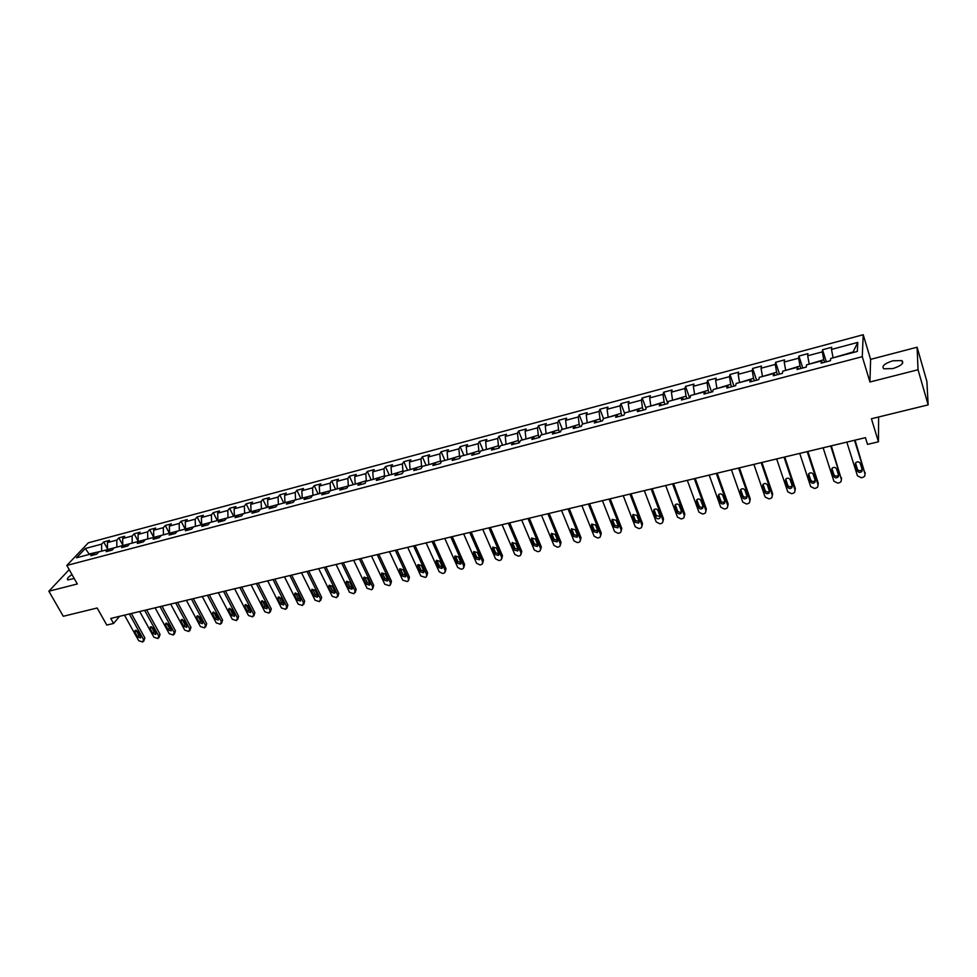 <?xml version="1.0" encoding="UTF-8"?>
<svg xmlns="http://www.w3.org/2000/svg" width="977" height="977" viewBox="0 0 977 977"><rect width="100%" height="100%" fill="white"/><g stroke="black" fill="none" stroke-linecap="round" stroke-linejoin="round"><path stroke-width="1.47" d="M71.993 574.574C68.072 577.138 66.656 578.921 67.767 579.923L74.215 578.506M892.831 368.598C901.282 365.801 904.299 363.139 901.881 360.586L892.795 360.794C884.405 363.566 881.401 366.241 883.806 368.793L892.831 368.598M863.204 334.732L88.357 542.797L66.827 565.439L862.276 356.678L863.204 334.732L870.605 359.365L869.945 381.995L918.038 369.746L917.098 347.226L870.605 359.365M917.098 347.226L926.88 381.421L928.15 404.881L871.411 418.754L878.445 441.787L878.628 416.984M69.208 569.64L48.85 591.219L63.285 616.279L97.163 607.999L106.798 625.06L113.564 623.46L119.548 616.328M918.038 369.746L928.15 404.881M95.673 554.435L92.949 553.446L90.824 555.718L96.699 554.167L98.811 551.907L108.239 549.404L106.151 551.675L112.086 550.112L114.162 547.841L123.7 545.325L121.636 547.596L127.645 546.009L129.685 543.737L139.332 541.197L137.305 543.468L143.375 541.856L145.39 539.585L155.135 537.02L153.145 539.292L159.275 537.668L161.266 535.396L171.122 532.795L169.155 535.066L175.359 533.43L177.313 531.158L187.279 528.52L185.349 530.792L191.626 529.143L193.544 526.859L203.631 524.197L201.726 526.481L208.077 524.796L209.957 522.524L220.155 519.837L218.298 522.109L224.722 520.411L226.566 518.14L236.874 515.416L235.054 517.688L241.551 515.978L243.358 513.694L253.788 510.947L252.005 513.218L258.575 511.484L260.346 509.212L270.898 506.428L269.139 508.699L275.795 506.953L277.529 504.669L288.203 501.848L286.493 504.132L293.21 502.349L294.907 500.077L305.703 497.22L304.042 499.503L310.845 497.708L312.493 495.424L323.424 492.542L321.787 494.814L328.675 493.006L330.287 490.723L341.339 487.804L339.764 490.088L346.725 488.244L348.3 485.972L359.487 483.004L357.936 485.288L364.995 483.432L366.29 480.708L355.396 484.091M92.949 553.446L76.462 557.806L85.292 548.5L101.632 544.14L103.696 541.93L107.47 548.793M822.536 362.785L821.352 360.94L821.12 363.163L830.474 360.696L830.67 358.486L857.33 351.439L857.794 342.414L831.488 349.436L831.683 347.299L822.524 349.742L822.292 351.879L807.686 355.775L807.955 353.637L798.917 356.055L798.624 358.205L784.213 362.04L784.555 359.89L775.64 362.284L775.262 364.433L761.046 368.219L761.462 366.07L752.656 368.427L752.217 370.576L738.185 374.325L738.673 372.164L729.99 374.484L729.477 376.646L715.628 380.346L716.178 378.172L707.604 380.468L707.03 382.63L693.352 386.281L693.975 384.108L685.512 386.379L684.865 388.541L671.382 392.143L672.066 389.97L663.713 392.204L663.004 394.378L649.681 397.932L650.426 395.758L642.182 397.957L641.413 400.143L628.26 403.648L629.066 401.462L620.932 403.648L620.09 405.821L607.108 409.29L607.987 407.104L599.939 409.253L599.048 411.439L586.224 414.859L587.165 412.673L579.214 414.798L578.262 416.984L565.61 420.366L566.599 418.168L558.759 420.269L557.745 422.455L545.239 425.801L546.29 423.603L538.547 425.667L537.484 427.865L525.137 431.162L526.224 428.964L518.579 431.004L517.468 433.202L505.268 436.463L506.416 434.264L498.868 436.279L497.696 438.478L485.642 441.689L486.851 439.491L479.389 441.482L478.168 443.692L466.261 446.868L467.519 444.657L460.143 446.636L458.872 448.834L447.112 451.972L448.419 449.774L441.128 451.716L439.809 453.926L428.195 457.016L429.538 454.818L422.345 456.735L420.977 458.946L409.497 462.011L410.89 459.801L403.782 461.706L402.377 463.916L391.032 466.933L392.473 464.722L385.439 466.603L383.985 468.813L372.774 471.806L374.252 469.595L367.315 471.451L365.813 473.662L354.736 476.617L356.263 474.407L349.387 476.239L347.849 478.461L336.906 481.38L338.469 479.17L331.679 480.977L330.104 483.188L319.284 486.082L320.883 483.859L314.179 485.654L312.555 487.877L301.856 490.723L303.505 488.512L296.874 490.283L295.213 492.493L284.637 495.315L286.322 493.104L279.764 494.863L278.066 497.073L267.613 499.858L269.334 497.647L262.85 499.381L261.115 501.592L250.784 504.352L252.542 502.141L246.131 503.851L244.36 506.062L234.138 508.797L235.933 506.575L229.595 508.272L227.788 510.482L217.688 513.181L219.507 510.971L213.242 512.644L211.398 514.855L201.409 517.529L203.277 515.306L197.073 516.967L195.205 519.178L185.312 521.816L187.218 519.605L181.087 521.242L179.17 523.452L169.4 526.066L171.329 523.855L165.272 525.479L163.33 527.678L153.658 530.267L155.624 528.056L149.628 529.656L147.649 531.867L138.087 534.419L140.077 532.209L134.142 533.796L132.151 536.007L122.687 538.522L124.702 536.312L118.84 537.887L116.813 540.098L107.458 542.589L109.497 540.379L103.696 541.93M821.352 360.94L806.55 364.861L806.269 367.071L797.049 369.501L797.366 367.291L782.76 371.15L782.406 373.373L773.308 375.766L773.686 373.544L759.288 377.354L758.86 379.577L749.884 381.946L750.336 379.711L736.121 383.472L735.62 385.707L726.766 388.04L727.303 385.805L713.271 389.505L712.697 391.753L703.965 394.049L704.564 391.814L690.727 395.465L690.08 397.712L681.457 399.984L682.129 397.737L668.476 401.352L667.755 403.599L659.255 405.846L659.988 403.586L646.505 407.153L645.736 409.4L637.334 411.622L638.128 409.363L624.828 412.88L623.985 415.14L615.693 417.326L616.56 415.066L603.42 418.547L602.516 420.794L594.346 422.956L595.262 420.696L582.292 424.128L581.327 426.387L573.255 428.512L574.244 426.253L561.433 429.636L560.419 431.895L552.445 434.008L553.483 431.736L540.831 435.083L539.756 437.342L531.879 439.418L532.978 437.159L520.497 440.456L519.361 442.728L511.594 444.779L512.742 442.508L500.407 445.768L499.223 448.04L491.541 450.055L492.75 447.796L480.574 451.008L479.328 453.279L471.744 455.282L473.002 453.01L460.973 456.186L459.691 458.457L452.192 460.436L453.511 458.164L441.628 461.303L440.285 463.574L432.884 465.528L434.24 463.257L422.504 466.359L421.111 468.63L413.808 470.56L415.213 468.276L403.611 471.341L402.182 473.625L394.964 475.53L396.418 473.247L384.95 476.275L383.472 478.559L376.34 480.44L377.83 478.156L366.509 481.148M878.445 441.787L867.515 444.376L865.439 437.659L110.743 618.441L113.564 623.46M107.69 549.55L117.069 547.071M110.938 550.417L108.239 549.404M107.458 542.589L107.47 549.147M116.813 540.098L116.837 546.668M122.955 545.52L132.42 543.017M126.387 546.338L123.7 545.325M122.687 538.522L122.736 545.117M132.151 536.007L132.2 542.614M138.38 541.441L147.954 538.913M141.995 542.223L139.332 541.197M138.087 534.419L138.16 541.038M147.649 531.867L147.735 538.498M153.975 537.326L163.66 534.761M157.773 538.071L155.135 537.02M153.658 530.267L153.755 536.91M163.33 527.678L163.44 534.346M169.742 533.161L179.536 530.572M173.723 533.857L171.122 532.795M169.4 526.066L169.522 532.746M179.17 523.452L179.316 530.157M185.679 528.948L195.583 526.322M189.856 529.607L187.279 528.52M185.312 521.816L185.471 528.52M195.205 519.178L195.363 525.907M201.799 524.686L211.814 522.036M206.184 525.308L203.631 524.197M201.409 517.529L201.592 524.258M211.398 514.855L211.594 521.62M218.103 520.375L228.227 517.7M222.683 520.949L220.155 519.837M217.688 513.181L217.883 519.947M227.788 510.482L228.007 517.273M234.59 516.015L244.824 513.316M239.377 516.552L236.874 515.416M234.138 508.797L234.37 515.587M244.36 506.062L244.616 512.888M251.26 511.606L261.616 508.87M256.255 512.095L253.788 510.947M250.784 504.352L251.052 511.179M261.115 501.592L261.396 508.443M268.125 507.161L278.592 504.388M273.328 507.6L270.898 506.428M267.613 499.858L267.906 506.721M278.066 497.073L278.384 503.961M285.174 502.642L295.775 499.845M290.609 503.045L288.203 501.848M284.637 495.315L284.966 502.215M295.213 492.493L295.555 499.418M302.43 498.087L313.141 495.254M308.085 498.429L305.703 497.22M301.856 490.723L302.223 497.647M312.555 487.877L312.933 494.814M319.882 493.47L330.727 490.613M325.756 493.776L323.424 492.542M319.284 486.082L319.674 493.031M330.104 483.188L330.507 490.173M337.541 488.805L348.508 485.911M343.648 489.062L341.339 487.804M336.906 481.38L337.321 488.366M347.849 478.461L348.3 485.471M361.746 484.287L359.487 483.004M354.736 476.617L355.188 483.639M365.813 473.662L366.29 480.708M373.47 479.316L384.498 475.897L384.791 476.532M380.065 479.451L377.83 478.156M372.774 471.806L373.263 478.864M383.985 468.813L384.498 475.897M391.765 474.48L402.915 471.024L403.293 471.854M398.604 474.566L396.418 473.247M391.032 466.933L391.557 474.028M402.377 463.916L402.915 471.024M410.267 469.583L421.563 466.09L422.027 467.14M417.374 469.619L415.213 468.276M409.497 462.011L410.059 469.131M420.977 458.946L421.563 466.09M429.001 464.637L440.432 461.095L440.993 462.377M436.365 464.612L434.24 463.257M428.195 457.016L428.793 464.173M439.809 453.926L440.432 461.095M447.954 459.63L459.532 456.051L460.191 457.578M455.587 459.544L453.511 458.164M447.112 451.972L447.747 459.166M458.872 448.834L459.532 456.051M467.14 454.561L478.864 450.934L479.634 452.742M475.042 454.415L473.002 453.01M466.261 446.868L466.945 454.085M478.168 443.692L478.864 450.934M486.558 449.42L498.441 445.768L499.308 447.869M494.741 449.212L492.75 447.796M485.642 441.689L486.363 448.956M497.696 438.478L498.441 445.768M506.22 444.23L518.25 440.529L519.178 442.776M514.684 443.961L512.742 442.508M505.268 436.463L506.025 443.753M517.468 433.202L518.25 440.529M526.127 438.966L538.303 435.217L539.219 437.488M534.883 438.636L532.978 437.159M525.137 431.162L525.931 438.49M537.484 427.865L538.303 435.217M546.277 433.641L558.612 429.843L559.528 432.139M555.339 433.238L553.483 431.736M545.239 425.801L546.082 433.165M557.745 422.455L558.612 429.843M566.684 428.256L579.178 424.409L580.082 426.717M576.051 427.779L574.244 426.253M565.61 420.366L566.489 427.767M578.262 416.984L579.178 424.409M587.348 422.785L600 418.901L600.904 421.221M597.02 422.247L595.262 420.696M586.224 414.859L587.165 422.296M599.048 411.439L600 418.901M608.28 417.264L621.103 413.32L621.983 415.665M618.27 416.642L616.56 415.066M607.108 409.29L608.085 416.764M620.09 405.821L621.103 413.32M629.469 411.659L642.463 407.678L643.342 410.035M639.788 410.975L638.128 409.363M628.26 403.648L629.286 411.158M641.413 400.143L642.463 407.678M650.938 405.98L664.104 401.95L664.971 404.331M661.588 405.223L659.988 403.586M649.681 397.932L650.755 405.479M663.004 394.378L664.104 401.95M672.677 400.24L686.025 396.161L686.88 398.555M683.68 399.398L682.129 397.737M671.382 392.143L672.494 399.727M684.865 388.541L686.025 396.161M694.708 394.415L708.227 390.287L709.07 392.705M706.053 393.499L704.564 391.814M693.352 386.281L694.525 393.902M707.03 382.63L708.227 390.287M717.02 388.516L730.723 384.34L731.565 386.77M728.732 387.515L727.303 385.805M715.628 380.346L716.849 388.003M729.477 376.646L730.723 384.34M739.638 382.544L753.523 378.307L754.354 380.761M751.716 381.457L750.336 379.711M738.185 374.325L739.455 382.019M752.217 370.576L753.523 378.307M762.548 376.487L776.63 372.2L777.448 374.68M775.005 375.327L773.686 373.544M761.046 368.219L762.378 375.962M775.262 364.433L776.63 372.2M785.764 370.356L800.041 366.009L800.847 368.5M798.6 369.098L797.366 367.291M784.213 362.04L785.593 369.819M798.624 358.205L800.041 366.009M809.298 364.128L823.77 359.731L824.564 362.247M807.686 355.775L809.127 363.603M822.292 351.879L823.77 359.731M833.149 357.826L853.116 351.964L857.794 342.414M831.488 349.436L832.99 357.289M869.945 381.995L862.276 356.678M48.85 591.219L77.305 583.965L66.827 565.439M89.322 554.411L88.541 554.618M101.864 551.089L89.102 554.008L85.292 548.5M101.632 544.14L101.645 550.698M822.524 349.742L826.298 361.795M798.917 356.055L802.752 367.999M775.64 362.284L779.524 374.13M752.656 368.427L756.601 380.175M729.99 374.484L733.971 386.135M707.604 380.468L711.647 392.021M685.512 386.379L689.603 397.834M663.713 392.204L667.804 403.464M642.182 397.957L646.066 408.435M620.932 403.648L624.621 413.43M599.939 409.253L603.505 418.522M579.214 414.798L582.817 423.994M558.759 420.269L562.386 429.392M538.547 425.667L542.198 434.716M518.579 431.004L522.268 439.992M498.868 436.279L502.581 445.194M479.389 441.482L483.127 450.336M460.143 446.636L463.916 455.416M441.128 451.716L444.926 460.423M422.345 456.735L426.167 465.382M403.782 461.706L407.629 470.291M385.439 466.603L389.31 475.127M367.315 471.451L371.211 479.915M349.387 476.239L353.308 484.641M331.679 480.977L335.624 489.318M314.179 485.654L318.136 493.935M296.874 490.283L300.855 498.502M279.764 494.863L283.77 503.021M262.85 499.381L266.868 507.49M246.131 503.851L250.173 511.899M229.595 508.272L233.65 516.271M213.242 512.644L217.309 520.582M197.073 516.967L201.164 524.857M181.087 521.242L185.178 529.07M165.272 525.479L169.387 533.247M149.628 529.656L153.755 537.387M134.142 533.796L138.294 541.466M118.84 537.887L122.736 545.019M854.496 440.285L865.06 474.101L864.621 476.312L862.825 477.399L861.299 477.741L857.452 475.836L846.827 442.117M865.06 473.906L855.046 440.151M862.215 469.717L861.861 471.5C860.029 472.892 858.527 472.673 857.342 470.841L855.363 464.563L855.73 462.756C857.574 461.364 859.076 461.596 860.248 463.428L862.215 469.717M862.129 469.461L861.922 469.79C860.09 471.183 858.588 470.963 857.415 469.131L855.51 463.086M830.694 445.988L841.417 479.512L840.977 481.746L839.243 482.785L837.741 483.127L833.906 481.234L823.122 447.796M841.417 479.487L831.305 445.842M838.571 475.176L838.217 476.971C836.41 478.315 834.932 478.095 833.76 476.275L831.757 470.059L832.135 468.239C833.931 466.896 835.42 467.128 836.581 468.936L838.571 475.176M838.51 474.981L838.327 475.249C836.532 476.605 835.054 476.373 833.882 474.566L831.94 468.508M807.197 451.618L818.091 484.873L817.651 487.108L815.966 488.109L814.488 488.451L810.678 486.57L799.736 453.401M818.25 483.151L818.091 484.873L818.25 483.151L807.881 451.447M815.245 480.55L814.879 482.357C813.108 483.676 811.643 483.432 810.495 481.649L808.455 475.481L808.834 473.65C810.605 472.343 812.07 472.587 813.218 474.37L815.245 480.55M815.197 480.428L815.038 480.647C813.279 481.954 811.814 481.722 810.666 479.939L808.675 473.869M784.03 457.163L795.07 490.149L794.619 492.396L792.994 493.361L791.529 493.69L787.755 491.822L776.666 458.934M795.107 490.271L795.278 488.427L784.751 456.992M792.213 485.862L791.846 487.682C790.112 488.952 788.671 488.708 787.523 486.949L785.471 480.831L785.838 478.986C787.584 477.729 789.025 477.973 790.161 479.744L792.213 485.862M792.188 485.801L792.066 485.972C790.32 487.242 788.891 486.998 787.755 485.239L785.703 479.17M761.156 462.646L772.343 495.363L771.903 497.623L770.316 498.539L768.875 498.868L765.125 497.012L753.878 464.38M772.404 495.547L772.599 493.641L761.938 462.451M769.485 491.113L769.119 492.933C767.409 494.167 765.98 493.91 764.857 492.176L762.768 486.106L763.147 484.262C764.869 483.041 766.286 483.297 767.409 485.032L769.387 491.223C767.666 492.457 766.249 492.2 765.138 490.466L763.049 484.397L762.768 486.106M738.575 468.056L749.921 500.505L749.469 502.776L747.942 503.656L746.513 503.985L742.789 502.141L731.407 469.766M749.994 500.761L750.214 498.783L739.418 467.849M747.051 496.292L746.684 498.123C744.999 499.308 743.595 499.052 742.483 497.342L740.371 491.321L740.749 489.465C742.447 488.28 743.839 488.549 744.938 490.259L747.002 496.401C745.317 497.598 743.912 497.342 742.801 495.632L740.676 489.562M716.288 473.393L727.78 505.585L727.328 507.857L725.838 508.712L724.433 509.029L720.733 507.197L709.204 475.091M727.865 505.891L728.121 503.863L717.179 473.173M724.91 501.396L724.543 503.24C722.882 504.388 721.502 504.132 720.403 502.447L718.254 496.463L718.632 494.606C720.305 493.458 721.685 493.727 722.772 495.412L724.91 501.396M724.934 501.482L724.897 501.519C723.236 502.679 721.856 502.41 720.757 500.725L718.596 494.655M694.293 478.657L705.919 510.592L705.467 512.876L704.026 513.694L702.634 514.012L698.97 512.192L687.307 480.33M706.017 510.959L706.31 508.883L695.233 478.437M703.049 506.44L702.683 508.284C701.046 509.408 699.679 509.139 698.592 507.478L696.43 501.543L696.796 499.687C698.445 498.575 699.801 498.844 700.888 500.505L703.049 506.44M702.683 508.284L703.074 506.575C701.449 507.698 700.082 507.429 698.995 505.756L696.796 499.699M672.579 483.859L684.327 515.551L683.888 517.834L682.496 518.616L681.116 518.934L677.476 517.126L665.679 485.52M684.437 515.966L684.767 513.829L673.568 483.627M681.457 511.423L681.091 513.267C679.479 514.366 678.136 514.085 677.061 512.437L674.875 506.562L675.241 504.694C676.853 503.619 678.197 503.9 679.271 505.536L681.457 511.423M681.506 511.582C679.894 512.644 678.563 512.351 677.513 510.727L675.266 504.669M651.134 489.001L663.017 520.436L662.577 522.719L661.221 523.477L659.866 523.782L656.239 521.987L644.319 490.625M663.139 520.9L663.493 518.714L652.172 488.744M660.147 516.345L659.78 518.189C658.193 519.251 656.874 518.97 655.799 517.346L653.589 511.508L653.955 509.652C655.543 508.59 656.874 508.883 657.936 510.507L660.147 516.345M660.208 516.54L656.3 515.636L654.016 509.591M629.97 494.069L641.974 525.26L641.535 527.556L640.216 528.276L638.885 528.581L635.282 526.798L623.241 495.681M642.109 525.773L642.487 523.55L631.057 493.812M639.092 521.205L638.738 523.049L634.806 522.194L632.571 516.406L632.937 514.537L636.857 515.404L639.092 521.205M639.166 521.425L635.343 520.485L633.035 514.452M609.062 499.076L621.189 530.035L620.749 532.318L619.479 533.015L618.16 533.32L614.582 531.549L602.418 500.664M621.323 530.584L621.738 528.313L610.198 498.807M618.307 526.005L617.952 527.849L614.081 526.982L611.822 521.23L612.176 519.361L616.047 520.252L618.307 526.005M618.392 526.261L614.643 525.272L612.31 519.251M588.423 504.022L600.66 534.737L600.232 537.032L598.986 537.704L597.68 537.997L594.138 536.239L581.852 505.597M600.818 535.311L601.258 533.027L589.595 503.741M597.777 530.743L597.423 532.587L593.601 531.708L591.317 526.005L591.671 524.136L595.506 525.028L597.777 530.743M597.863 531.024L594.211 529.998L591.842 523.99M568.028 508.907L580.387 539.389L579.959 541.685L578.75 542.333L577.468 542.626L573.939 540.867L561.543 510.458M580.546 540.073L581.01 537.68L569.249 508.614M577.505 535.42L577.151 537.265L573.377 536.373L571.069 530.719L571.423 528.85L575.197 529.754L577.505 535.42M577.59 535.726L574.024 534.663L571.618 528.679M547.889 513.731L560.346 543.981L559.931 546.277L558.759 546.9L557.488 547.193L553.983 545.447L541.49 515.258M560.529 544.751L561.018 542.272L549.147 513.426M557.476 540.037L557.134 541.881L553.397 540.977L551.065 535.372L551.419 533.503L555.156 534.419L557.476 540.037M557.574 540.366L554.069 539.28L551.651 533.308M527.995 518.494L540.562 548.524L540.147 550.808L539.011 551.407L537.753 551.7L534.272 549.966L521.669 520.008M540.745 549.355L541.27 546.802L529.302 518.176M537.68 544.604L537.35 546.448L533.65 545.532L531.317 539.963L531.659 538.107L535.347 539.023L537.68 544.604M537.79 544.958L534.37 543.835L531.928 537.887M508.345 523.196L521.022 553.006L520.607 555.29L519.508 555.876L518.262 556.157L514.806 554.435L502.105 524.698M521.205 553.91L521.755 551.297L509.689 522.878M518.128 549.123L517.798 550.955L514.158 550.039L511.789 544.507L512.131 542.65L515.771 543.578L518.128 549.123M518.25 549.477L514.903 548.329L512.437 542.418M488.94 527.849L501.702 557.44L501.299 559.711L500.224 560.273L499.003 560.554L495.559 558.844L482.76 529.326M501.885 558.404L502.471 555.73L490.32 527.519M498.82 553.58L498.49 555.412L494.887 554.484L492.506 548.989L492.835 547.132L496.438 548.073L498.82 553.58M498.942 553.959L495.669 552.774L493.3 547.291L492.506 548.989M469.754 532.441L482.614 561.812L482.223 564.095L481.185 564.633L479.963 564.914L476.544 563.204L463.66 533.906M482.809 562.85L483.42 560.102L471.17 532.099M479.731 557.977L479.414 559.809L475.848 558.881L473.454 553.422L473.784 551.578L477.338 552.518L479.731 557.977M479.854 558.368L476.666 557.171L474.272 551.736L473.454 553.422M450.8 536.984L463.757 566.135L463.367 568.406L462.353 568.932L461.156 569.212L457.761 567.515L444.779 538.425M463.953 567.234L464.6 564.425L452.266 536.629M460.875 562.337L460.558 564.156L457.028 563.216L454.623 557.806L454.94 555.962L458.469 556.914L460.875 562.337M460.997 562.728L457.883 561.519L455.477 556.108L454.623 557.806M432.078 541.466L445.121 570.409L444.743 572.681L443.753 573.181L442.569 573.462L439.198 571.777L426.119 542.894M445.317 571.557L445.988 568.712L433.568 541.111M442.239 566.636L441.934 568.455L438.441 567.503L436.011 562.141L436.328 560.297L439.809 561.25L442.239 566.636M442.373 567.039L439.332 565.805L436.902 560.444L436.011 562.141M413.576 545.899L426.705 574.635L426.326 576.894L425.374 577.395L420.843 575.978L407.69 547.315M426.888 575.832L427.608 572.937L415.103 545.532M423.823 570.886L423.517 572.705L420.073 571.753L417.619 566.416L417.936 564.572L421.38 565.536L423.823 570.886M423.957 571.301L420.977 570.055L418.547 564.73L417.619 566.416M395.282 550.283L408.496 578.811L408.13 581.071L407.201 581.547L402.707 580.143L389.469 551.675M408.691 580.057L409.424 577.114L396.845 549.904M405.614 575.087L405.321 576.894L401.901 575.942L399.446 570.641L399.752 568.809L403.159 569.774L405.614 575.087M405.748 575.502L402.854 574.244L400.399 568.956L399.446 570.641M377.207 554.618L390.507 582.939L390.141 585.186L389.237 585.65L384.779 584.258L371.468 555.986M390.69 584.234L391.459 581.242L378.807 554.228M387.625 579.239L387.332 581.046L383.961 580.082L381.482 574.818L381.775 572.998L385.146 573.975L387.625 579.239M387.759 579.666L384.926 578.384L382.459 573.133L381.482 574.818M359.341 558.893L372.713 587.018L372.371 589.265L371.48 589.705L367.059 588.313L353.662 560.248M372.896 588.349L373.702 585.321L360.977 558.502M369.831 583.342L369.55 585.15L366.216 584.173L363.725 578.958L364.006 577.138L367.352 578.115L369.831 583.342M369.978 583.77L367.218 582.487L364.726 577.273L363.725 578.958M341.681 563.118L355.127 591.048L353.93 593.723L349.534 592.331L336.064 564.462M355.31 592.416L356.153 589.351L343.342 562.728M352.245 587.397L351.976 589.204L348.667 588.227L346.163 583.037L346.444 581.23L349.754 582.207L352.245 587.397M352.392 587.824L349.693 586.542L347.201 581.352L346.163 583.037M324.23 567.307L337.749 595.042L336.577 597.692L332.217 596.312L318.673 568.638M337.92 596.446L338.787 593.344L325.915 566.904M334.867 591.415L334.598 593.21L331.325 592.233L328.809 587.079L329.078 585.272L332.351 586.249L334.867 591.415M335.013 591.842L332.388 590.535L329.872 585.394L328.809 587.079M306.973 571.435L320.554 598.986L319.418 601.612L315.082 600.232L301.478 572.754M320.737 600.415L321.628 597.289L308.683 571.032M317.684 595.372L317.415 597.167L314.179 596.19L311.651 591.073L311.907 589.265L315.156 590.255L317.684 595.372M317.83 595.799L315.266 594.505L312.738 589.387L311.651 591.073M289.913 575.526L303.566 602.882L302.455 605.484L298.156 604.116L284.478 576.821M303.737 604.348L304.653 601.197L291.659 575.111M300.684 599.304L300.428 601.075L297.228 600.098L294.675 595.017L294.944 593.222L298.144 594.211L300.684 599.304M300.843 599.719L298.327 598.413L295.64 592.905M273.035 579.569L286.75 606.729L285.675 609.318L281.413 607.963L267.674 580.851M286.92 608.231L287.873 605.044L274.818 579.141M283.88 603.175L283.635 604.946L280.46 603.969L277.908 598.925L278.152 597.13L281.327 598.119L283.88 603.175M284.038 603.591L281.596 602.284L278.885 596.813M256.353 583.562L270.14 610.552L269.078 613.116L264.852 611.761L251.052 584.832M270.299 612.066L271.276 608.866L258.16 583.135M267.258 607.01L267.026 608.781L263.875 607.792L261.311 602.785L261.555 601.002L264.706 601.991L267.258 607.01M267.417 607.413L265.036 606.119L262.312 600.684M239.866 587.519L253.702 614.313L252.677 616.866L248.476 615.51L234.614 588.765M253.861 615.852L254.875 612.64L241.685 587.079M250.833 610.808L250.6 612.567L247.486 611.578L244.909 606.595L245.142 604.824L248.256 605.813L250.833 610.808M250.979 611.199L248.659 609.904L245.935 604.507M223.55 591.427L237.448 618.05L236.446 620.578L232.27 619.235L218.359 592.66M237.606 619.601L238.644 616.365L225.406 590.975M234.578 614.557L234.358 616.304L231.268 615.315L228.679 610.369L228.899 608.61L231.989 609.599L234.578 614.557M234.736 614.948L232.465 613.641L229.729 608.292M207.417 595.286L221.364 621.738L220.399 624.242L216.247 622.911L202.276 596.52M221.535 623.314L222.585 620.053L209.298 594.834M218.506 618.27L218.286 620.016L215.233 619.015L212.632 614.106L212.852 612.347L215.905 613.348L218.506 618.27M218.653 618.649L216.454 617.354L213.707 612.042M191.455 599.109L205.463 625.378L204.523 627.869L200.407 626.538L186.375 600.33M205.622 626.978L206.709 623.705L193.361 598.657M202.605 621.934L202.398 623.668L199.357 622.679L196.756 617.806L196.963 616.047L199.992 617.049L202.605 621.934M202.752 622.3L200.615 621.018L197.855 615.754M175.677 602.894L189.733 628.993L188.817 631.46L184.726 630.141L170.645 604.091M189.892 630.605L190.991 627.319L177.606 602.43M186.876 625.561L186.68 627.295L183.664 626.306L181.05 621.457L181.258 619.711L184.262 620.713L186.876 625.561M187.022 625.915L184.934 624.633L182.174 619.418M160.057 606.632L174.175 632.559L173.283 635.013L169.216 633.694L155.099 607.816M174.333 634.183L175.457 630.886L162.011 606.155M171.317 629.151L171.122 630.873L168.142 629.884L165.516 625.072L165.711 623.326L168.691 624.327L171.317 629.151M171.464 629.493L169.436 628.223L166.664 623.045M144.62 610.332L158.775 636.088L157.908 638.531L153.877 637.212L139.699 611.504M158.933 637.737L160.081 634.415L146.599 609.856M155.917 632.705L155.734 634.427L152.791 633.426L150.153 628.651L150.336 626.916L153.291 627.918L155.917 632.705M156.064 633.035L154.097 631.765L151.313 626.648M129.343 613.983L143.546 639.581L142.703 641.999L138.697 640.692L124.482 615.156M143.704 641.242L144.865 637.92L131.333 613.507M140.688 636.222L140.517 637.932L137.586 636.943L134.948 632.18L135.119 630.458L138.05 631.46L140.688 636.222M140.835 636.54L138.917 635.282L136.133 630.202M865.109 472.38L865.06 474.101M857.342 470.841L857.415 469.131M855.363 464.563L855.425 463.269M841.527 477.802L841.417 479.512M833.76 476.275L833.882 474.566M831.757 470.059L831.867 468.642M810.495 481.649L810.666 479.939M808.455 475.481L808.626 473.955M795.278 488.427L795.07 490.149M787.523 486.949L787.755 485.239M785.471 480.831L785.691 479.194M772.599 493.641L772.343 495.363M764.857 492.176L765.138 490.466M750.214 498.783L749.921 500.505M742.483 497.342L742.801 495.632M740.371 491.321L740.7 489.624M728.121 503.863L727.78 505.585M720.403 502.447L720.757 500.725M718.254 496.463L718.62 494.765M706.31 508.883L705.919 510.592M698.592 507.478L698.995 505.756M696.43 501.543L696.833 499.845M684.767 513.829L684.327 515.551M677.061 512.437L677.513 510.727M674.875 506.562L675.327 504.865M663.493 518.714L663.017 520.436M655.799 517.346L656.3 515.636M653.589 511.508L654.089 509.811M642.487 523.55L641.974 525.26M634.806 522.194L635.343 520.485M632.571 516.406L633.108 514.708M621.738 528.313L621.189 530.035M614.081 526.982L614.643 525.272M611.822 521.23L612.396 519.532M601.258 533.027L600.66 534.737M593.601 531.708L594.211 529.998M591.317 526.005L591.928 524.307M581.01 537.68L580.387 539.389M573.377 536.373L574.024 534.663M571.069 530.719L571.716 529.009M561.018 542.272L560.346 543.981M553.397 540.977L554.069 539.28M551.065 535.372L551.761 533.662M541.27 546.802L540.562 548.524M533.65 545.532L534.37 543.835M531.317 539.963L532.038 538.266M521.755 551.297L521.022 553.006M514.158 550.039L514.903 548.329M511.789 544.507L512.546 542.809M502.471 555.73L501.702 557.44M494.887 554.484L495.669 552.774M483.42 560.102L482.614 561.812M475.848 558.881L476.666 557.171M464.6 564.425L463.757 566.135M457.028 563.216L457.883 561.519M445.988 568.712L445.121 570.409M438.441 567.503L439.332 565.805M427.608 572.937L426.705 574.635M420.073 571.753L420.977 570.055M409.424 577.114L408.496 578.811M401.901 575.942L402.854 574.244M391.459 581.242L390.507 582.939M383.961 580.082L384.926 578.384M373.702 585.321L372.713 587.018M366.216 584.173L367.218 582.487M356.153 589.351L355.127 591.048M348.667 588.227L349.693 586.542M338.787 593.344L337.749 595.042M331.325 592.233L332.388 590.535M321.628 597.289L320.554 598.986M314.179 596.19L315.266 594.505M304.653 601.197L303.566 602.882M297.228 600.098L298.327 598.413M294.675 595.017L295.799 593.344M287.873 605.044L286.75 606.729M280.46 603.969L281.596 602.284M277.908 598.925L279.043 597.252M271.276 608.866L270.14 610.552M263.875 607.792L265.036 606.119M261.311 602.785L262.471 601.111M254.875 612.64L253.702 614.313M247.486 611.578L248.659 609.904M244.909 606.595L246.094 604.934M238.644 616.365L237.448 618.05M231.268 615.315L232.465 613.641M228.679 610.369L229.888 608.708M222.585 620.053L221.364 621.738M215.233 619.015L216.454 617.354M212.632 614.106L213.865 612.445M206.709 623.705L205.463 625.378M199.357 622.679L200.615 621.018M196.756 617.806L198.013 616.133M190.991 627.319L189.733 628.993M183.664 626.306L184.934 624.633M181.05 621.457L182.333 619.797M175.457 630.886L174.175 632.559M168.142 629.884L169.436 628.223M165.516 625.072L166.811 623.411M160.081 634.415L158.775 636.088M152.791 633.426L154.097 631.765M150.153 628.651L151.472 626.99M144.865 637.92L143.546 639.581M137.586 636.943L138.917 635.282M134.948 632.18L136.279 630.531M902.638 363.188L901.881 360.586M861.861 471.5L861.922 469.79M838.217 476.971L838.327 475.249M814.879 482.357L815.038 480.647M791.846 487.682L792.066 485.972M769.119 492.933L769.387 491.223M746.684 498.123L747.002 496.401M724.543 503.24L724.897 501.519M681.091 513.267L681.519 511.618M659.78 518.189L660.22 516.625M638.738 523.049L639.19 521.559M617.952 527.849L618.417 526.432M597.423 532.587L597.9 531.232M577.151 537.265L577.639 535.982M557.134 541.881L557.611 540.672M537.35 546.448L537.826 545.288M517.798 550.955L518.286 549.856M498.49 555.412L498.966 554.374M479.414 559.809L479.89 558.82M460.558 564.156L461.022 563.216M441.934 568.455L442.386 567.564M423.517 572.705L423.969 571.85M405.321 576.894L405.76 576.088M387.332 581.046L387.771 580.277M369.55 585.15L369.978 584.417M351.976 589.204L352.392 588.508M334.598 593.21L335.013 592.55M317.415 597.167L317.818 596.532"/></g></svg>
